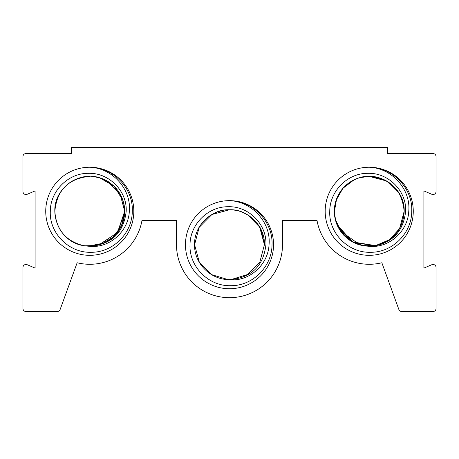<?xml version="1.0" encoding="UTF-8"?>
<svg xmlns="http://www.w3.org/2000/svg" width="459" height="459" viewBox="0 0 459 459"><rect width="100%" height="100%" fill="white"/><g stroke="black" fill="none" stroke-linecap="round" stroke-linejoin="round"><path stroke-width="0.69" d="M273.541 244.687A44.041 44.041 0 0 1 229.5 288.734A44.041 44.041 0 0 1 185.459 244.687A44.041 44.041 0 0 1 229.5 200.646C251.744 201.398 271.189 222.328 269.043 244.687C268.154 265.124 248.6 282.543 228.008 279.588L211.421 274.574L199.344 262.313L194.57 244.687C193.956 225.977 210.842 209.505 229.311 209.757C247.917 209.304 265.044 225.817 264.43 244.687L259.846 261.991L247.734 274.482L231.02 279.588C251.916 277.253 263.552 265.623 265.916 244.687C266.977 224.348 248.554 206.011 228.284 206.734C207.99 206.389 190.009 224.48 190.032 244.687C188.913 266.656 208.845 286.45 230.693 285.687C252.662 286.066 272.055 266.553 272.021 244.687C273.139 221.554 252.559 200.497 229.5 200.646A44.041 44.041 0 0 1 273.541 244.687M229.339 209.757L229.5 209.757C210.193 208.851 198.053 227.366 197.605 230.441C198.168 227.148 210.239 208.908 229.5 209.757C210.193 208.851 198.053 227.366 197.605 230.441C198.168 227.148 210.239 208.908 229.5 209.757C248.841 208.874 260.924 227.343 261.395 230.441C260.85 227.182 248.778 208.902 229.5 209.757L229.689 209.757M222.684 210.429L217.973 211.714M216.269 212.362L209.643 215.948M198.586 228.421L197.651 230.343M197.795 230.028L198.299 228.984M198.592 228.41L200.153 225.748M202.878 222.07L206.475 218.421M206.521 218.375L209.43 216.097M335.81 201.088L335.489 202.218L335.81 201.088M334.508 207.399L334.427 208.237M106.127 180.41L104.422 179.561L106.127 180.41M97.285 177.163L100.005 177.874L92.695 176.468M108.995 182.108L110.435 183.112L108.995 182.108M94.623 176.681L92.873 176.48M91.68 176.394L92.655 176.463M99.5 177.725L96.797 177.059L99.5 177.725M140.167 227.716L139.892 228.525M231.009 279.588A34.93 34.93 0 0 1 227.991 279.588C209.832 279.043 194.077 262.938 194.57 244.687L199.344 262.313L211.421 274.574L227.991 279.588L211.421 274.574L199.344 262.313L194.57 244.687L199.344 262.313L211.421 274.574L227.991 279.588L211.421 274.574L199.344 262.313L194.57 244.687L199.344 262.313L211.421 274.574L227.991 279.588L211.421 274.574L199.344 262.313L194.57 244.687L199.344 262.313L211.421 274.574L227.991 279.588L211.421 274.574L199.344 262.313L194.57 244.687L199.344 262.313L211.421 274.574L227.991 279.588L211.421 274.574L199.344 262.313L194.57 244.687L199.344 262.313L211.421 274.574L227.991 279.588L211.421 274.574L199.344 262.313L194.57 244.687C193.956 225.977 210.842 209.505 229.311 209.757C247.917 209.304 265.044 225.817 264.43 244.687L259.846 261.991L247.734 274.482L231.009 279.588L247.734 274.482L259.846 261.991L264.43 244.687L259.846 261.991L247.734 274.482L231.009 279.588L247.734 274.482L259.846 261.991L264.43 244.687L259.846 261.991L247.734 274.482L231.009 279.588L247.734 274.482L259.846 261.991L264.43 244.687L259.846 261.991L247.734 274.482L231.009 279.588L247.734 274.482L259.846 261.991L264.43 244.687L259.846 261.991L247.734 274.482L231.009 279.588L247.734 274.482L259.846 261.991L264.43 244.687L259.846 261.991L247.734 274.482L231.009 279.588L247.734 274.482L259.846 261.991L264.43 244.687L259.846 261.991M229.5 209.757L211.874 214.531L199.154 227.383L194.57 244.687L199.154 227.383L211.874 214.531L229.5 209.757L211.874 214.531L199.154 227.383L194.57 244.687L199.154 227.383L211.874 214.531L229.5 209.757L211.874 214.531L199.154 227.383L194.57 244.687C193.956 225.977 210.842 209.505 229.311 209.757C247.917 209.304 265.044 225.817 264.43 244.687C265.044 225.817 247.917 209.304 229.311 209.757C210.842 209.505 193.956 225.977 194.57 244.687C193.956 225.977 210.842 209.505 229.311 209.757C247.917 209.304 265.044 225.817 264.43 244.687C265.044 225.817 247.917 209.304 229.311 209.757C210.842 209.505 193.956 225.977 194.57 244.687C193.956 225.977 210.842 209.505 229.311 209.757L211.874 214.531L199.154 227.383L194.57 244.687C193.956 225.977 210.842 209.505 229.311 209.757C247.917 209.304 265.044 225.817 264.43 244.687L261.223 230.062M233.315 209.964L236.138 210.394M247.797 214.932L259.656 227.062L264.43 244.687L259.656 227.062L247.797 214.932L259.656 227.062L264.43 244.687L259.656 227.062L247.797 214.932L259.656 227.062L264.43 244.687L259.656 227.062L247.797 214.932L252.525 218.415M252.519 218.415L256.156 222.11M257.361 223.619L261.205 230.022M261.211 230.034L260.701 228.978M257.229 223.441L256.185 222.15M252.496 218.392L249.134 215.799M247.986 215.047L242.553 212.287M260.081 227.813L258.847 225.748L260.081 227.813M124.269 205.775L124.705 211.278L121.893 225.008L113.918 236.523L102.07 243.97L88.248 246.173A34.93 34.93 0 0 0 91.301 246.173C112.197 243.838 123.827 232.208 126.191 211.278C127.252 190.933 108.829 172.601 88.558 173.324C68.259 172.974 50.283 191.064 50.306 211.278C49.188 233.247 69.12 253.041 90.962 252.278C112.931 252.657 132.33 233.138 132.29 211.278C133.408 188.156 112.851 167.105 89.803 167.231A44.041 44.041 0 0 1 133.821 211.278A44.041 44.041 0 0 1 89.775 255.319A44.041 44.041 0 0 1 45.734 211.278A44.041 44.041 0 0 1 89.763 167.231L89.763 167.231C112.013 167.977 131.475 188.907 129.329 211.278C128.44 231.726 108.852 249.157 88.243 246.173L83.475 245.634C65.683 241.044 56.141 229.592 54.845 211.278C53.795 188.666 78.805 170.616 99.701 177.782C115.416 183.439 123.752 194.605 124.705 211.278L117.435 232.61L98.645 245.06L105.736 242.346M107.142 180.966L120.006 193.773L124.705 211.278L117.63 232.352L99.264 244.894M90.945 246.185L88.243 246.173L104.543 242.931M87.841 246.15L83.475 245.634C65.557 240.969 56.015 229.517 54.839 211.278C53.795 188.666 78.805 170.616 99.701 177.782L114.216 186.32L123.064 200.698M120.183 194.077L124.705 211.278L123.867 218.891M121.4 226.115L112.128 238.118L114.136 236.31M112.007 238.215L106.758 241.801M124.01 204.335L124.67 212.913M124.395 215.919L123.901 218.731M121.405 226.098L123.861 218.903L122.84 222.546M119.604 229.454L114.888 235.559M117.372 232.69L113.35 237.051M109.867 239.85L109.07 240.396M98.742 245.037L87.273 246.116M124.223 205.489L124.705 211.278L121.434 226.029M88.145 246.167L84.043 245.731M124.618 213.774L124.705 211.278L121.767 225.306M121.595 225.69L119.3 229.942M119.283 229.97L117.51 232.512M114.934 235.513L112.18 238.072M105.708 242.358L98.633 245.066M98.559 245.083L91.175 246.179M123.574 220.096L122.742 222.827M122.702 222.942L121.968 224.841M121.388 226.138L119.592 229.471M108.181 240.964L105.954 242.237M105.679 242.375L102.282 243.89M96.671 245.519L84.393 245.789M124.676 212.66L123.884 218.8M123.855 218.926L122.719 222.896M120.683 227.549L117.429 232.615M98.456 245.112L91.083 246.179L83.475 245.634C60.14 242.174 47.397 213.607 59.423 193.968C66.354 182.762 76.412 176.881 89.58 176.342L89.953 176.342M122.84 222.54L121.371 226.172M117.384 232.673L112.248 238.02M109.041 240.413L105.851 242.289M118.118 231.692L124.705 211.278L123.884 218.817M108.944 240.476L105.977 242.22M89.212 246.202L83.475 245.634M105.415 242.513L101.967 244.01M97.021 245.445L95.145 245.789M99.701 177.782L104.916 179.796M123.098 200.801L124.251 205.643M54.845 211.278C56.859 190.169 68.437 178.522 89.58 176.342L89.58 176.342M99.758 177.799L104.939 179.808M118.227 191.013L120.74 195.104M120.855 195.327L122.914 200.233M122.96 200.365L124.246 205.609M106.207 180.45L108.955 182.085M115.134 187.249L117.768 190.382M120.792 195.201L122.932 200.279M123.069 200.715L124.263 205.712M100.125 177.914L102.5 178.746M120.591 194.823L122.278 198.472M123.121 200.87L124.165 205.162M106.39 180.548L110.367 183.061M113.981 186.09L116.557 188.85M123.804 203.394L124.154 205.07M124.303 205.988L124.647 209.264M334.726 216.757L334.295 211.278C335.248 194.605 343.579 183.439 359.299 177.782C380.178 170.628 405.205 188.643 404.161 211.278C402.985 229.506 393.443 240.964 375.525 245.634L360.011 244.968L363.763 245.777M353.941 242.685L349.328 239.988M344.021 235.461L340.785 231.56M337.738 226.402L334.99 218.226M354.21 179.733L359.299 177.782L369.047 176.342C390.362 178.339 402.067 189.98 404.155 211.278C402.985 229.506 393.443 240.964 375.525 245.634L367.969 246.185M356.855 243.941L357.274 244.096M349.93 240.39L346.861 238.112L353.235 242.329L350.062 240.482M341.599 232.656L339.62 229.816M336.137 222.477L335.11 218.777L337.514 225.926M334.307 212.115L336.659 198.638M404.155 211.278C402.847 229.609 393.3 241.061 375.525 245.634C393.443 240.964 402.985 229.506 404.161 211.278L399.577 228.576M367.911 246.179L364.171 245.84M356.718 243.89L353.223 242.329M334.519 215.219L335.127 218.863L334.301 211.938L335.041 218.473M338.409 227.721L354.044 242.736L375.525 245.634L389.565 239.678L399.577 228.576L401.327 225.059L399.577 228.576L389.565 239.678L375.525 245.634L389.565 239.678L399.577 228.576L401.327 225.059L399.577 228.576L389.565 239.678L375.525 245.634L389.565 239.678L399.577 228.576L401.327 225.059L399.577 228.576L389.565 239.678L375.525 245.634L368.577 246.202M341.054 231.927L339.207 229.139M367.82 246.179L365.192 245.972M361.497 245.341L353.281 242.352M352.713 242.059L341.548 232.581L335.133 218.891M374.779 245.76L352.925 242.168L337.623 226.155L341.576 232.621L346.843 238.095M375.496 245.64L367.929 246.185M360.292 245.043L357.314 244.113M349.873 240.355L346.912 238.152M346.264 237.596L336.837 224.365M334.559 215.592L334.295 211.278L335.936 200.686M364.182 245.84L367.871 246.179L360.361 245.066M360.143 245.003L340.36 230.952M339.505 229.632L337.606 226.121M363.97 245.806L360.458 245.089M343.906 235.335L341.794 232.902M367.699 246.173A34.93 34.93 0 0 0 370.757 246.173C391.653 243.838 403.283 232.208 405.647 211.278C406.708 190.933 388.28 172.601 368.015 173.324C347.715 172.974 329.74 191.064 329.757 211.278C328.644 233.247 348.576 253.041 370.419 252.278C392.388 252.657 411.786 233.138 411.746 211.278C412.865 188.161 392.313 167.11 369.271 167.231A44.041 44.041 0 0 1 413.266 211.278A44.041 44.041 0 0 1 369.225 255.319A44.041 44.041 0 0 1 325.179 211.278A44.041 44.041 0 0 1 369.237 167.231C391.47 167.994 410.908 188.919 408.762 211.278C407.867 231.72 388.303 249.139 367.699 246.173C347.291 243.413 336.154 231.784 334.295 211.278C335.259 194.593 343.59 183.428 359.299 177.782L369.047 176.342C382.221 176.744 392.336 182.51 399.393 193.646C411.717 213.274 398.997 242.163 375.525 245.634L352.409 241.893L336.849 224.394M335.988 200.537L342.902 188.31L354.078 179.802M334.307 210.325L334.45 207.95M334.663 206.206L336.212 199.86M336.372 199.413L338.036 195.545M338.231 195.161L341.238 190.376M341.507 190.02L344.531 186.572M344.692 186.406L349.173 182.671M350.716 181.649L353.091 180.289M334.295 211.266L334.743 205.701M336.183 199.946L337.985 195.643M354.09 179.796L359.299 177.782M334.295 211.278L335.328 202.826M335.34 202.803L335.942 200.663M335.948 200.658L338.478 194.691L342.437 188.856M341.272 190.33L344.91 186.199M346.149 185.052L347.549 183.881M349.5 182.447L353.992 179.842M369.047 176.342L386.713 181.03L399.393 193.646L401.258 197.324L399.393 193.646L386.713 181.03L369.42 176.342L386.713 181.03L399.393 193.646L401.258 197.324L399.393 193.646M350.022 182.097L348.375 183.25L352.839 180.427L358.76 177.949M358.99 177.874L360.384 177.484L358.99 177.874M364.257 176.698L364.739 176.635L364.257 176.698M366.328 176.463L367.32 176.394M356.763 178.643L349.993 182.114M348.169 183.405L345.231 185.889M335.959 200.612L336.906 198.018M336.912 198.013L338.013 195.586M339.081 193.629L340.848 190.904M352.833 180.427L354.583 179.561M367.498 176.388L365.674 176.526M334.295 211.197L334.737 205.724M335.971 200.577L338.191 195.247M342.403 188.896L344.864 186.239M334.749 205.672L335.919 200.749M336.51 199.034L338.472 194.702M342.414 188.884L345.185 185.929M431.827 264.711L423.898 268.079L423.898 190.921L431.827 194.289A3.035 3.035 0 0 0 436.05 191.495L436.05 156.599A3.035 3.035 0 0 0 433.015 153.564L387.448 153.564L387.448 147.488L71.552 147.488L71.552 153.564L25.985 153.564A3.035 3.035 0 0 0 22.95 156.599L22.95 191.495A3.035 3.035 0 0 0 27.173 194.289L35.102 190.921L35.102 268.079L27.173 264.711A3.035 3.035 0 0 0 22.95 267.505L22.95 308.477A3.035 3.035 0 0 0 25.985 311.512L57.272 311.512A3.035 3.035 0 0 0 60.129 309.515L77.146 262.755A53.003 53.003 0 0 0 141.992 220.389L176.497 220.389L176.497 244.687A53.003 53.003 0 0 0 229.5 297.69A53.003 53.003 0 0 0 282.503 244.687L282.503 220.389L317.008 220.389A53.003 53.003 0 0 0 381.854 262.755L398.871 309.515A3.035 3.035 0 0 0 401.728 311.512L433.015 311.512A3.035 3.035 0 0 0 436.05 308.477L436.05 267.505A3.035 3.035 0 0 0 431.827 264.711M319.108 228.525L318.839 227.727"/></g></svg>
